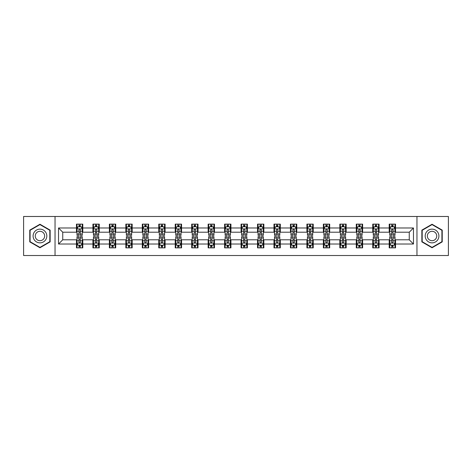 <?xml version="1.0" encoding="UTF-8"?>
<svg xmlns="http://www.w3.org/2000/svg" width="472" height="472" viewBox="0 0 472 472"><rect width="100%" height="100%" fill="white"/><g stroke="black" fill="none" stroke-linecap="round" stroke-linejoin="round"><path stroke-width="0.71" d="M416.959 255.517L448.4 255.517L448.4 216.483L416.959 216.483L416.959 255.517L55.041 255.517L55.041 216.483L23.6 216.483L23.6 255.517L55.041 255.517M416.959 216.483L55.041 216.483M395.536 227.982L395.536 224.129L389.205 224.129L389.205 227.982L379.075 227.982L379.075 224.129L372.744 224.129L372.744 227.982L362.62 227.982L362.62 224.129L356.283 224.129L356.283 227.982L346.159 227.982L346.159 224.129L339.828 224.129L339.828 227.982L329.698 227.982L329.698 224.129L323.367 224.129L323.367 227.982L313.237 227.982L313.237 224.129L306.906 224.129L306.906 227.982L296.776 227.982L296.776 224.129L290.445 224.129L290.445 227.982L280.315 227.982L280.315 224.129L273.984 224.129L273.984 227.982L263.854 227.982L263.854 224.129L257.523 224.129L257.523 227.982L247.393 227.982L247.393 224.129L241.062 224.129L241.062 227.982L230.938 227.982L230.938 224.129L224.607 224.129L224.607 227.982L214.477 227.982L214.477 224.129L208.146 224.129L208.146 227.982L198.016 227.982L198.016 224.129L191.685 224.129L191.685 227.982L181.555 227.982L181.555 224.129L175.224 224.129L175.224 227.982L165.094 227.982L165.094 224.129L158.763 224.129L158.763 227.982L148.633 227.982L148.633 224.129L142.302 224.129L142.302 227.982L132.172 227.982L132.172 224.129L125.841 224.129L125.841 227.982L115.717 227.982L115.717 224.129L109.38 224.129L109.38 227.982L99.256 227.982L99.256 224.129L92.925 224.129L92.925 227.982L82.795 227.982L82.795 224.129L76.464 224.129L76.464 227.982L58.528 227.982L58.528 244.018L62.746 239.8L76.464 239.8L76.464 247.871L82.795 247.871L82.795 239.8L92.925 239.8L92.925 247.871L99.256 247.871L99.256 239.8L109.38 239.8L109.38 247.871L115.717 247.871L115.717 239.8L125.841 239.8L125.841 247.871L132.172 247.871L132.172 239.8L142.302 239.8L142.302 247.871L148.633 247.871L148.633 239.8L158.763 239.8L158.763 247.871L165.094 247.871L165.094 239.8L175.224 239.8L175.224 247.871L181.555 247.871L181.555 239.8L191.685 239.8L191.685 247.871L198.016 247.871L198.016 239.8L208.146 239.8L208.146 247.871L214.477 247.871L214.477 239.8L224.607 239.8L224.607 247.871L230.938 247.871L230.938 239.8L241.062 239.8L241.062 247.871L247.393 247.871L247.393 239.8L257.523 239.8L257.523 247.871L263.854 247.871L263.854 239.8L273.984 239.8L273.984 247.871L280.315 247.871L280.315 239.8L290.445 239.8L290.445 247.871L296.776 247.871L296.776 239.8L306.906 239.8L306.906 247.871L313.237 247.871L313.237 239.8L323.367 239.8L323.367 247.871L329.698 247.871L329.698 239.8L339.828 239.8L339.828 247.871L346.159 247.871L346.159 239.8L356.283 239.8L356.283 247.871L362.62 247.871L362.62 239.8L372.744 239.8L372.744 247.871L379.075 247.871L379.075 239.8L389.205 239.8L389.205 247.871L395.536 247.871L395.536 239.8L409.253 239.8L409.253 232.2L395.536 232.2L395.536 227.982L413.472 227.982L413.472 244.018L395.536 244.018M389.205 244.018L379.075 244.018M372.744 244.018L362.62 244.018M356.283 244.018L346.159 244.018M339.828 244.018L329.698 244.018M323.367 244.018L313.237 244.018M306.906 244.018L296.776 244.018M290.445 244.018L280.315 244.018M273.984 244.018L263.854 244.018M257.523 244.018L247.393 244.018M241.062 244.018L230.938 244.018M224.607 244.018L214.477 244.018M208.146 244.018L198.016 244.018M191.685 244.018L181.555 244.018M175.224 244.018L165.094 244.018M158.763 244.018L148.633 244.018M142.302 244.018L132.172 244.018M125.841 244.018L115.717 244.018M109.38 244.018L99.256 244.018M92.925 244.018L82.795 244.018M76.464 244.018L58.528 244.018M389.205 227.982L389.205 232.2L379.075 232.2L379.075 227.982M372.744 227.982L372.744 232.2L362.62 232.2L362.62 227.982M356.283 227.982L356.283 232.2L346.159 232.2L346.159 227.982M339.828 227.982L339.828 232.2L329.698 232.2L329.698 227.982M323.367 227.982L323.367 232.2L313.237 232.2L313.237 227.982M306.906 227.982L306.906 232.2L296.776 232.2L296.776 227.982M290.445 227.982L290.445 232.2L280.315 232.2L280.315 227.982M273.984 227.982L273.984 232.2L263.854 232.2L263.854 227.982M257.523 227.982L257.523 232.2L247.393 232.2L247.393 227.982M241.062 227.982L241.062 232.2L230.938 232.2L230.938 227.982M224.607 227.982L224.607 232.2L214.477 232.2L214.477 227.982M208.146 227.982L208.146 232.2L198.016 232.2L198.016 227.982M191.685 227.982L191.685 232.2L181.555 232.2L181.555 227.982M175.224 227.982L175.224 232.2L165.094 232.2L165.094 227.982M158.763 227.982L158.763 232.2L148.633 232.2L148.633 227.982M142.302 227.982L142.302 232.2L132.172 232.2L132.172 227.982M125.841 227.982L125.841 232.2L115.717 232.2L115.717 227.982M109.38 227.982L109.38 232.2L99.256 232.2L99.256 227.982M92.925 227.982L92.925 232.2L82.795 232.2L82.795 227.982M76.464 227.982L76.464 232.2L62.746 232.2L58.528 227.982M62.746 232.2L62.746 239.8M413.472 244.018L409.253 239.8M409.253 232.2L413.472 227.982M76.464 226.767L76.989 226.767M78.995 226.767L80.264 226.767M82.264 226.767L82.795 226.767M76.464 232.094L76.989 232.094M78.995 232.094L80.264 232.094M82.264 232.094L82.795 232.094M76.464 239.906L76.989 239.906M78.995 239.906L80.264 239.906M82.264 239.906L82.795 239.906M76.464 245.233L76.989 245.233M78.995 245.233L80.264 245.233M82.264 245.233L82.795 245.233M92.925 239.906L93.45 239.906M95.456 239.906L96.719 239.906M98.725 239.906L99.256 239.906M92.925 245.233L93.45 245.233M95.456 245.233L96.719 245.233M98.725 245.233L99.256 245.233M92.925 226.767L93.45 226.767M95.456 226.767L96.719 226.767M98.725 226.767L99.256 226.767M92.925 232.094L93.45 232.094M95.456 232.094L96.719 232.094M98.725 232.094L99.256 232.094M109.38 239.906L109.911 239.906M111.917 239.906L113.18 239.906M115.186 239.906L115.717 239.906M109.38 245.233L109.911 245.233M111.917 245.233L113.18 245.233M115.186 245.233L115.717 245.233M109.38 226.767L109.911 226.767M111.917 226.767L113.18 226.767M115.186 226.767L115.717 226.767M109.38 232.094L109.911 232.094M111.917 232.094L113.18 232.094M115.186 232.094L115.717 232.094M125.841 239.906L126.372 239.906M128.378 239.906L129.641 239.906M131.647 239.906L132.172 239.906M125.841 245.233L126.372 245.233M128.378 245.233L129.641 245.233M131.647 245.233L132.172 245.233M125.841 226.767L126.372 226.767M128.378 226.767L129.641 226.767M131.647 226.767L132.172 226.767M125.841 232.094L126.372 232.094M128.378 232.094L129.641 232.094M131.647 232.094L132.172 232.094M142.302 239.906L142.833 239.906M144.833 239.906L146.102 239.906M148.108 239.906L148.633 239.906M142.302 245.233L142.833 245.233M144.833 245.233L146.102 245.233M148.108 245.233L148.633 245.233M142.302 226.767L142.833 226.767M144.833 226.767L146.102 226.767M148.108 226.767L148.633 226.767M142.302 232.094L142.833 232.094M144.833 232.094L146.102 232.094M148.108 232.094L148.633 232.094M158.763 239.906L159.294 239.906M161.294 239.906L162.563 239.906M164.569 239.906L165.094 239.906M158.763 245.233L159.294 245.233M161.294 245.233L162.563 245.233M164.569 245.233L165.094 245.233M158.763 226.767L159.294 226.767M161.294 226.767L162.563 226.767M164.569 226.767L165.094 226.767M158.763 232.094L159.294 232.094M161.294 232.094L162.563 232.094M164.569 232.094L165.094 232.094M175.224 239.906L175.749 239.906M177.755 239.906L179.024 239.906M181.03 239.906L181.555 239.906M175.224 245.233L175.749 245.233M177.755 245.233L179.024 245.233M181.03 245.233L181.555 245.233M175.224 226.767L175.749 226.767M177.755 226.767L179.024 226.767M181.03 226.767L181.555 226.767M175.224 232.094L175.749 232.094M177.755 232.094L179.024 232.094M181.03 232.094L181.555 232.094M191.685 239.906L192.21 239.906M194.216 239.906L195.485 239.906M197.485 239.906L198.016 239.906M191.685 245.233L192.21 245.233M194.216 245.233L195.485 245.233M197.485 245.233L198.016 245.233M191.685 226.767L192.21 226.767M194.216 226.767L195.485 226.767M197.485 226.767L198.016 226.767M191.685 232.094L192.21 232.094M194.216 232.094L195.485 232.094M197.485 232.094L198.016 232.094M208.146 239.906L208.671 239.906M210.677 239.906L211.946 239.906M213.946 239.906L214.477 239.906M208.146 245.233L208.671 245.233M210.677 245.233L211.946 245.233M213.946 245.233L214.477 245.233M208.146 226.767L208.671 226.767M210.677 226.767L211.946 226.767M213.946 226.767L214.477 226.767M208.146 232.094L208.671 232.094M210.677 232.094L211.946 232.094M213.946 232.094L214.477 232.094M224.607 239.906L225.132 239.906M227.138 239.906L228.401 239.906M230.407 239.906L230.938 239.906M224.607 245.233L225.132 245.233M227.138 245.233L228.401 245.233M230.407 245.233L230.938 245.233M224.607 226.767L225.132 226.767M227.138 226.767L228.401 226.767M230.407 226.767L230.938 226.767M224.607 232.094L225.132 232.094M227.138 232.094L228.401 232.094M230.407 232.094L230.938 232.094M241.062 239.906L241.593 239.906M243.599 239.906L244.862 239.906M246.868 239.906L247.393 239.906M241.062 245.233L241.593 245.233M243.599 245.233L244.862 245.233M246.868 245.233L247.393 245.233M241.062 226.767L241.593 226.767M243.599 226.767L244.862 226.767M246.868 226.767L247.393 226.767M241.062 232.094L241.593 232.094M243.599 232.094L244.862 232.094M246.868 232.094L247.393 232.094M257.523 239.906L258.054 239.906M260.054 239.906L261.323 239.906M263.329 239.906L263.854 239.906M257.523 245.233L258.054 245.233M260.054 245.233L261.323 245.233M263.329 245.233L263.854 245.233M257.523 226.767L258.054 226.767M260.054 226.767L261.323 226.767M263.329 226.767L263.854 226.767M257.523 232.094L258.054 232.094M260.054 232.094L261.323 232.094M263.329 232.094L263.854 232.094M273.984 239.906L274.515 239.906M276.515 239.906L277.784 239.906M279.79 239.906L280.315 239.906M273.984 245.233L274.515 245.233M276.515 245.233L277.784 245.233M279.79 245.233L280.315 245.233M273.984 226.767L274.515 226.767M276.515 226.767L277.784 226.767M279.79 226.767L280.315 226.767M273.984 232.094L274.515 232.094M276.515 232.094L277.784 232.094M279.79 232.094L280.315 232.094M290.445 239.906L290.97 239.906M292.976 239.906L294.245 239.906M296.251 239.906L296.776 239.906M290.445 245.233L290.97 245.233M292.976 245.233L294.245 245.233M296.251 245.233L296.776 245.233M290.445 226.767L290.97 226.767M292.976 226.767L294.245 226.767M296.251 226.767L296.776 226.767M290.445 232.094L290.97 232.094M292.976 232.094L294.245 232.094M296.251 232.094L296.776 232.094M306.906 239.906L307.431 239.906M309.437 239.906L310.706 239.906M312.706 239.906L313.237 239.906M306.906 245.233L307.431 245.233M309.437 245.233L310.706 245.233M312.706 245.233L313.237 245.233M306.906 226.767L307.431 226.767M309.437 226.767L310.706 226.767M312.706 226.767L313.237 226.767M306.906 232.094L307.431 232.094M309.437 232.094L310.706 232.094M312.706 232.094L313.237 232.094M323.367 239.906L323.892 239.906M325.898 239.906L327.167 239.906M329.167 239.906L329.698 239.906M323.367 245.233L323.892 245.233M325.898 245.233L327.167 245.233M329.167 245.233L329.698 245.233M323.367 226.767L323.892 226.767M325.898 226.767L327.167 226.767M329.167 226.767L329.698 226.767M323.367 232.094L323.892 232.094M325.898 232.094L327.167 232.094M329.167 232.094L329.698 232.094M339.828 239.906L340.353 239.906M342.359 239.906L343.622 239.906M345.628 239.906L346.159 239.906M339.828 245.233L340.353 245.233M342.359 245.233L343.622 245.233M345.628 245.233L346.159 245.233M339.828 226.767L340.353 226.767M342.359 226.767L343.622 226.767M345.628 226.767L346.159 226.767M339.828 232.094L340.353 232.094M342.359 232.094L343.622 232.094M345.628 232.094L346.159 232.094M356.283 239.906L356.814 239.906M358.82 239.906L360.083 239.906M362.089 239.906L362.62 239.906M356.283 245.233L356.814 245.233M358.82 245.233L360.083 245.233M362.089 245.233L362.62 245.233M356.283 226.767L356.814 226.767M358.82 226.767L360.083 226.767M362.089 226.767L362.62 226.767M356.283 232.094L356.814 232.094M358.82 232.094L360.083 232.094M362.089 232.094L362.62 232.094M372.744 239.906L373.275 239.906M375.281 239.906L376.544 239.906M378.55 239.906L379.075 239.906M372.744 245.233L373.275 245.233M375.281 245.233L376.544 245.233M378.55 245.233L379.075 245.233M372.744 226.767L373.275 226.767M375.281 226.767L376.544 226.767M378.55 226.767L379.075 226.767M372.744 232.094L373.275 232.094M375.281 232.094L376.544 232.094M378.55 232.094L379.075 232.094M389.205 239.906L389.736 239.906M391.736 239.906L393.005 239.906M395.011 239.906L395.536 239.906M389.205 245.233L389.736 245.233M391.736 245.233L393.005 245.233M395.011 245.233L395.536 245.233M389.205 226.767L389.736 226.767M391.736 226.767L393.005 226.767M395.011 226.767L395.536 226.767M389.205 232.094L389.736 232.094M391.736 232.094L393.005 232.094M395.011 232.094L395.536 232.094M39.955 247.759L50.138 241.876L50.138 230.124L39.955 224.241L29.771 230.124L29.771 241.876L39.955 247.759M442.229 230.124L432.045 224.241L421.862 230.124L421.862 241.876L432.045 247.759L442.229 241.876L442.229 230.124M80.264 225.504L78.995 225.504M82.264 234.041L80.264 234.041L80.264 235.369L82.264 235.369L82.264 228.932L81.213 226.82L78.045 226.82L76.989 228.932L76.989 235.369L78.995 235.369L78.995 234.041L76.989 234.041M76.989 228.932L76.989 224.129M82.264 228.932L82.264 224.129M78.995 226.82L78.995 224.129M80.264 224.129L80.264 226.82M80.264 234.041L80.264 229.722C79.839 228.908 79.42 228.908 78.995 229.722L78.995 234.041M78.995 246.496L80.264 246.496M76.989 237.959L78.995 237.959L78.995 236.631L76.989 236.631L76.989 243.068L78.045 245.18L81.213 245.18L82.264 243.068L82.264 236.631L80.264 236.631L80.264 237.959L82.264 237.959M82.264 243.068L82.264 247.871M76.989 243.068L76.989 247.871M80.264 245.18L80.264 247.871M78.995 247.871L78.995 245.18M78.995 237.959L78.995 242.278C79.414 243.092 79.839 243.092 80.264 242.278L80.264 237.959M45.896 239.428A6.856 6.856 0 0 0 43.383 230.059A6.856 6.856 0 0 0 34.014 232.572A6.856 6.856 0 0 0 36.527 241.941A6.856 6.856 0 0 0 45.896 239.428M44.02 238.348A4.696 4.696 0 0 0 42.303 231.935A4.696 4.696 0 0 0 35.89 233.652A4.696 4.696 0 0 0 37.607 240.065A4.696 4.696 0 0 0 44.02 238.348M30.09 241.693L30.09 230.306L39.955 224.607L49.82 230.306L49.82 241.693L39.955 247.393L30.09 241.693M432.045 229.144A6.856 6.856 0 0 0 425.189 236A6.856 6.856 0 0 0 432.045 242.856A6.856 6.856 0 0 0 438.901 236A6.856 6.856 0 0 0 432.045 229.144M432.045 231.304A4.696 4.696 0 0 0 427.349 236A4.696 4.696 0 0 0 432.045 240.696A4.696 4.696 0 0 0 436.742 236A4.696 4.696 0 0 0 432.045 231.304M441.91 241.693L432.045 247.393L422.18 241.693L422.18 230.306L432.045 224.607L441.91 230.306L441.91 241.693M96.719 225.504L95.456 225.504M98.725 234.041L96.719 234.041L96.719 235.369L98.725 235.369L98.725 228.932L97.669 226.82L94.506 226.82L93.45 228.932L93.45 235.369L95.456 235.369L95.456 234.041L93.45 234.041M93.45 228.932L93.45 224.129M98.725 228.932L98.725 224.129M95.456 226.82L95.456 224.129M96.719 224.129L96.719 226.82M96.719 234.041L96.719 229.722C96.3 228.908 95.875 228.908 95.456 229.722L95.456 234.041M113.18 225.504L111.917 225.504M115.186 234.041L113.18 234.041L113.18 235.369L115.186 235.369L115.186 228.932L114.13 226.82L110.967 226.82L109.911 228.932L109.911 235.369L111.917 235.369L111.917 234.041L109.911 234.041M109.911 228.932L109.911 224.129M115.186 228.932L115.186 224.129M111.917 226.82L111.917 224.129M113.18 224.129L113.18 226.82M113.18 234.041L113.18 229.722C112.761 228.908 112.336 228.908 111.917 229.722L111.917 234.041M95.456 246.496L96.719 246.496M93.45 237.959L95.456 237.959L95.456 236.631L93.45 236.631L93.45 243.068L94.506 245.18L97.669 245.18L98.725 243.068L98.725 236.631L96.719 236.631L96.719 237.959L98.725 237.959M98.725 243.068L98.725 247.871M93.45 243.068L93.45 247.871M96.719 245.18L96.719 247.871M95.456 247.871L95.456 245.18M95.456 237.959L95.456 242.278C95.875 243.092 96.3 243.092 96.719 242.278L96.719 237.959M111.917 246.496L113.18 246.496M109.911 237.959L111.917 237.959L111.917 236.631L109.911 236.631L109.911 243.068L110.967 245.18L114.13 245.18L115.186 243.068L115.186 236.631L113.18 236.631L113.18 237.959L115.186 237.959M115.186 243.068L115.186 247.871M109.911 243.068L109.911 247.871M113.18 245.18L113.18 247.871M111.917 247.871L111.917 245.18M111.917 237.959L111.917 242.278C112.336 243.092 112.761 243.092 113.18 242.278L113.18 237.959M129.641 225.504L128.378 225.504M131.647 234.041L129.641 234.041L129.641 235.369L131.647 235.369L131.647 228.932L130.591 226.82L127.428 226.82L126.372 228.932L126.372 235.369L128.378 235.369L128.378 234.041L126.372 234.041M126.372 228.932L126.372 224.129M131.647 228.932L131.647 224.129M128.378 226.82L128.378 224.129M129.641 224.129L129.641 226.82M129.641 234.041L129.641 229.722C129.222 228.908 128.797 228.908 128.378 229.722L128.378 234.041M146.102 225.504L144.833 225.504M148.108 234.041L146.102 234.041L146.102 235.369L148.108 235.369L148.108 228.932L147.052 226.82L143.883 226.82L142.833 228.932L142.833 235.369L144.833 235.369L144.833 234.041L142.833 234.041M142.833 228.932L142.833 224.129M148.108 228.932L148.108 224.129M144.833 226.82L144.833 224.129M146.102 224.129L146.102 226.82M146.102 234.041L146.102 229.722C145.683 228.908 145.258 228.908 144.833 229.722L144.833 234.041M162.563 225.504L161.294 225.504M164.569 234.041L162.563 234.041L162.563 235.369L164.569 235.369L164.569 228.932L163.513 226.82L160.344 226.82L159.294 228.932L159.294 235.369L161.294 235.369L161.294 234.041L159.294 234.041M159.294 228.932L159.294 224.129M164.569 228.932L164.569 224.129M161.294 226.82L161.294 224.129M162.563 224.129L162.563 226.82M162.563 234.041L162.563 229.722C162.138 228.908 161.719 228.908 161.294 229.722L161.294 234.041M128.378 246.496L129.641 246.496M126.372 237.959L128.378 237.959L128.378 236.631L126.372 236.631L126.372 243.068L127.428 245.18L130.591 245.18L131.647 243.068L131.647 236.631L129.641 236.631L129.641 237.959L131.647 237.959M131.647 243.068L131.647 247.871M126.372 243.068L126.372 247.871M129.641 245.18L129.641 247.871M128.378 247.871L128.378 245.18M128.378 237.959L128.378 242.278C128.797 243.092 129.222 243.092 129.641 242.278L129.641 237.959M144.833 246.496L146.102 246.496M142.833 237.959L144.833 237.959L144.833 236.631L142.833 236.631L142.833 243.068L143.883 245.18L147.052 245.18L148.108 243.068L148.108 236.631L146.102 236.631L146.102 237.959L148.108 237.959M148.108 243.068L148.108 247.871M142.833 243.068L142.833 247.871M146.102 245.18L146.102 247.871M144.833 247.871L144.833 245.18M144.833 237.959L144.833 242.278C145.258 243.092 145.677 243.092 146.102 242.278L146.102 237.959M161.294 246.496L162.563 246.496M159.294 237.959L161.294 237.959L161.294 236.631L159.294 236.631L159.294 243.068L160.344 245.18L163.513 245.18L164.569 243.068L164.569 236.631L162.563 236.631L162.563 237.959L164.569 237.959M164.569 243.068L164.569 247.871M159.294 243.068L159.294 247.871M162.563 245.18L162.563 247.871M161.294 247.871L161.294 245.18M161.294 237.959L161.294 242.278C161.719 243.092 162.138 243.092 162.563 242.278L162.563 237.959M177.755 246.496L179.024 246.496M175.749 237.959L177.755 237.959L177.755 236.631L175.749 236.631L175.749 243.068L176.805 245.18L179.974 245.18L181.03 243.068L181.03 236.631L179.024 236.631L179.024 237.959L181.03 237.959M181.03 243.068L181.03 247.871M175.749 243.068L175.749 247.871M179.024 245.18L179.024 247.871M177.755 247.871L177.755 245.18M177.755 237.959L177.755 242.278C178.18 243.092 178.599 243.092 179.024 242.278L179.024 237.959M194.216 246.496L195.485 246.496M192.21 237.959L194.216 237.959L194.216 236.631L192.21 236.631L192.21 243.068L193.266 245.18L196.435 245.18L197.485 243.068L197.485 236.631L195.485 236.631L195.485 237.959L197.485 237.959M197.485 243.068L197.485 247.871M192.21 243.068L192.21 247.871M195.485 245.18L195.485 247.871M194.216 247.871L194.216 245.18M194.216 237.959L194.216 242.278C194.635 243.092 195.06 243.092 195.485 242.278L195.485 237.959M210.677 246.496L211.946 246.496M208.671 237.959L210.677 237.959L210.677 236.631L208.671 236.631L208.671 243.068L209.727 245.18L212.89 245.18L213.946 243.068L213.946 236.631L211.946 236.631L211.946 237.959L213.946 237.959M213.946 243.068L213.946 247.871M208.671 243.068L208.671 247.871M211.946 245.18L211.946 247.871M210.677 247.871L210.677 245.18M210.677 237.959L210.677 242.278C211.096 243.092 211.521 243.092 211.946 242.278L211.946 237.959M227.138 246.496L228.401 246.496M225.132 237.959L227.138 237.959L227.138 236.631L225.132 236.631L225.132 243.068L226.188 245.18L229.351 245.18L230.407 243.068L230.407 236.631L228.401 236.631L228.401 237.959L230.407 237.959M230.407 243.068L230.407 247.871M225.132 243.068L225.132 247.871M228.401 245.18L228.401 247.871M227.138 247.871L227.138 245.18M227.138 237.959L227.138 242.278C227.557 243.092 227.982 243.092 228.401 242.278L228.401 237.959M243.599 246.496L244.862 246.496M241.593 237.959L243.599 237.959L243.599 236.631L241.593 236.631L241.593 243.068L242.649 245.18L245.812 245.18L246.868 243.068L246.868 236.631L244.862 236.631L244.862 237.959L246.868 237.959M246.868 243.068L246.868 247.871M241.593 243.068L241.593 247.871M244.862 245.18L244.862 247.871M243.599 247.871L243.599 245.18M243.599 237.959L243.599 242.278C244.018 243.092 244.443 243.092 244.862 242.278L244.862 237.959M260.054 246.496L261.323 246.496M258.054 237.959L260.054 237.959L260.054 236.631L258.054 236.631L258.054 243.068L259.11 245.18L262.273 245.18L263.329 243.068L263.329 236.631L261.323 236.631L261.323 237.959L263.329 237.959M263.329 243.068L263.329 247.871M258.054 243.068L258.054 247.871M261.323 245.18L261.323 247.871M260.054 247.871L260.054 245.18M260.054 237.959L260.054 242.278C260.479 243.092 260.898 243.092 261.323 242.278L261.323 237.959M276.515 246.496L277.784 246.496M274.515 237.959L276.515 237.959L276.515 236.631L274.515 236.631L274.515 243.068L275.565 245.18L278.734 245.18L279.79 243.068L279.79 236.631L277.784 236.631L277.784 237.959L279.79 237.959M279.79 243.068L279.79 247.871M274.515 243.068L274.515 247.871M277.784 245.18L277.784 247.871M276.515 247.871L276.515 245.18M276.515 237.959L276.515 242.278C276.94 243.092 277.359 243.092 277.784 242.278L277.784 237.959M292.976 246.496L294.245 246.496M290.97 237.959L292.976 237.959L292.976 236.631L290.97 236.631L290.97 243.068L292.026 245.18L295.195 245.18L296.251 243.068L296.251 236.631L294.245 236.631L294.245 237.959L296.251 237.959M296.251 243.068L296.251 247.871M290.97 243.068L290.97 247.871M294.245 245.18L294.245 247.871M292.976 247.871L292.976 245.18M292.976 237.959L292.976 242.278C293.401 243.092 293.82 243.092 294.245 242.278L294.245 237.959M309.437 246.496L310.706 246.496M307.431 237.959L309.437 237.959L309.437 236.631L307.431 236.631L307.431 243.068L308.487 245.18L311.656 245.18L312.706 243.068L312.706 236.631L310.706 236.631L310.706 237.959L312.706 237.959M312.706 243.068L312.706 247.871M307.431 243.068L307.431 247.871M310.706 245.18L310.706 247.871M309.437 247.871L309.437 245.18M309.437 237.959L309.437 242.278C309.862 243.092 310.281 243.092 310.706 242.278L310.706 237.959M325.898 246.496L327.167 246.496M323.892 237.959L325.898 237.959L325.898 236.631L323.892 236.631L323.892 243.068L324.948 245.18L328.117 245.18L329.167 243.068L329.167 236.631L327.167 236.631L327.167 237.959L329.167 237.959M329.167 243.068L329.167 247.871M323.892 243.068L323.892 247.871M327.167 245.18L327.167 247.871M325.898 247.871L325.898 245.18M325.898 237.959L325.898 242.278C326.317 243.092 326.742 243.092 327.167 242.278L327.167 237.959M342.359 246.496L343.622 246.496M340.353 237.959L342.359 237.959L342.359 236.631L340.353 236.631L340.353 243.068L341.409 245.18L344.572 245.18L345.628 243.068L345.628 236.631L343.622 236.631L343.622 237.959L345.628 237.959M345.628 243.068L345.628 247.871M340.353 243.068L340.353 247.871M343.622 245.18L343.622 247.871M342.359 247.871L342.359 245.18M342.359 237.959L342.359 242.278C342.778 243.092 343.203 243.092 343.622 242.278L343.622 237.959M179.024 225.504L177.755 225.504M181.03 234.041L179.024 234.041L179.024 235.369L181.03 235.369L181.03 228.932L179.974 226.82L176.805 226.82L175.749 228.932L175.749 235.369L177.755 235.369L177.755 234.041L175.749 234.041M175.749 228.932L175.749 224.129M181.03 228.932L181.03 224.129M177.755 226.82L177.755 224.129M179.024 224.129L179.024 226.82M179.024 234.041L179.024 229.722C178.599 228.908 178.18 228.908 177.755 229.722L177.755 234.041M195.485 225.504L194.216 225.504M197.485 234.041L195.485 234.041L195.485 235.369L197.485 235.369L197.485 228.932L196.435 226.82L193.266 226.82L192.21 228.932L192.21 235.369L194.216 235.369L194.216 234.041L192.21 234.041M192.21 228.932L192.21 224.129M197.485 228.932L197.485 224.129M194.216 226.82L194.216 224.129M195.485 224.129L195.485 226.82M195.485 234.041L195.485 229.722C195.06 228.908 194.641 228.908 194.216 229.722L194.216 234.041M211.946 225.504L210.677 225.504M213.946 234.041L211.946 234.041L211.946 235.369L213.946 235.369L213.946 228.932L212.89 226.82L209.727 226.82L208.671 228.932L208.671 235.369L210.677 235.369L210.677 234.041L208.671 234.041M208.671 228.932L208.671 224.129M213.946 228.932L213.946 224.129M210.677 226.82L210.677 224.129M211.946 224.129L211.946 226.82M211.946 234.041L211.946 229.722C211.521 228.908 211.102 228.908 210.677 229.722L210.677 234.041M228.401 225.504L227.138 225.504M230.407 234.041L228.401 234.041L228.401 235.369L230.407 235.369L230.407 228.932L229.351 226.82L226.188 226.82L225.132 228.932L225.132 235.369L227.138 235.369L227.138 234.041L225.132 234.041M225.132 228.932L225.132 224.129M230.407 228.932L230.407 224.129M227.138 226.82L227.138 224.129M228.401 224.129L228.401 226.82M228.401 234.041L228.401 229.722C227.982 228.908 227.557 228.908 227.138 229.722L227.138 234.041M244.862 225.504L243.599 225.504M246.868 234.041L244.862 234.041L244.862 235.369L246.868 235.369L246.868 228.932L245.812 226.82L242.649 226.82L241.593 228.932L241.593 235.369L243.599 235.369L243.599 234.041L241.593 234.041M241.593 228.932L241.593 224.129M246.868 228.932L246.868 224.129M243.599 226.82L243.599 224.129M244.862 224.129L244.862 226.82M244.862 234.041L244.862 229.722C244.443 228.908 244.018 228.908 243.599 229.722L243.599 234.041M261.323 225.504L260.054 225.504M263.329 234.041L261.323 234.041L261.323 235.369L263.329 235.369L263.329 228.932L262.273 226.82L259.11 226.82L258.054 228.932L258.054 235.369L260.054 235.369L260.054 234.041L258.054 234.041M258.054 228.932L258.054 224.129M263.329 228.932L263.329 224.129M260.054 226.82L260.054 224.129M261.323 224.129L261.323 226.82M261.323 234.041L261.323 229.722C260.904 228.908 260.479 228.908 260.054 229.722L260.054 234.041M277.784 225.504L276.515 225.504M279.79 234.041L277.784 234.041L277.784 235.369L279.79 235.369L279.79 228.932L278.734 226.82L275.565 226.82L274.515 228.932L274.515 235.369L276.515 235.369L276.515 234.041L274.515 234.041M274.515 228.932L274.515 224.129M279.79 228.932L279.79 224.129M276.515 226.82L276.515 224.129M277.784 224.129L277.784 226.82M277.784 234.041L277.784 229.722C277.365 228.908 276.94 228.908 276.515 229.722L276.515 234.041M294.245 225.504L292.976 225.504M296.251 234.041L294.245 234.041L294.245 235.369L296.251 235.369L296.251 228.932L295.195 226.82L292.026 226.82L290.97 228.932L290.97 235.369L292.976 235.369L292.976 234.041L290.97 234.041M290.97 228.932L290.97 224.129M296.251 228.932L296.251 224.129M292.976 226.82L292.976 224.129M294.245 224.129L294.245 226.82M294.245 234.041L294.245 229.722C293.82 228.908 293.401 228.908 292.976 229.722L292.976 234.041M310.706 225.504L309.437 225.504M312.706 234.041L310.706 234.041L310.706 235.369L312.706 235.369L312.706 228.932L311.656 226.82L308.487 226.82L307.431 228.932L307.431 235.369L309.437 235.369L309.437 234.041L307.431 234.041M307.431 228.932L307.431 224.129M312.706 228.932L312.706 224.129M309.437 226.82L309.437 224.129M310.706 224.129L310.706 226.82M310.706 234.041L310.706 229.722C310.281 228.908 309.862 228.908 309.437 229.722L309.437 234.041M327.167 225.504L325.898 225.504M329.167 234.041L327.167 234.041L327.167 235.369L329.167 235.369L329.167 228.932L328.117 226.82L324.948 226.82L323.892 228.932L323.892 235.369L325.898 235.369L325.898 234.041L323.892 234.041M323.892 228.932L323.892 224.129M329.167 228.932L329.167 224.129M325.898 226.82L325.898 224.129M327.167 224.129L327.167 226.82M327.167 234.041L327.167 229.722C326.742 228.908 326.323 228.908 325.898 229.722L325.898 234.041M343.622 225.504L342.359 225.504M345.628 234.041L343.622 234.041L343.622 235.369L345.628 235.369L345.628 228.932L344.572 226.82L341.409 226.82L340.353 228.932L340.353 235.369L342.359 235.369L342.359 234.041L340.353 234.041M340.353 228.932L340.353 224.129M345.628 228.932L345.628 224.129M342.359 226.82L342.359 224.129M343.622 224.129L343.622 226.82M343.622 234.041L343.622 229.722C343.203 228.908 342.778 228.908 342.359 229.722L342.359 234.041M360.083 225.504L358.82 225.504M362.089 234.041L360.083 234.041L360.083 235.369L362.089 235.369L362.089 228.932L361.033 226.82L357.87 226.82L356.814 228.932L356.814 235.369L358.82 235.369L358.82 234.041L356.814 234.041M356.814 228.932L356.814 224.129M362.089 228.932L362.089 224.129M358.82 226.82L358.82 224.129M360.083 224.129L360.083 226.82M360.083 234.041L360.083 229.722C359.664 228.908 359.239 228.908 358.82 229.722L358.82 234.041M358.82 246.496L360.083 246.496M356.814 237.959L358.82 237.959L358.82 236.631L356.814 236.631L356.814 243.068L357.87 245.18L361.033 245.18L362.089 243.068L362.089 236.631L360.083 236.631L360.083 237.959L362.089 237.959M362.089 243.068L362.089 247.871M356.814 243.068L356.814 247.871M360.083 245.18L360.083 247.871M358.82 247.871L358.82 245.18M358.82 237.959L358.82 242.278C359.239 243.092 359.664 243.092 360.083 242.278L360.083 237.959M376.544 225.504L375.281 225.504M378.55 234.041L376.544 234.041L376.544 235.369L378.55 235.369L378.55 228.932L377.494 226.82L374.331 226.82L373.275 228.932L373.275 235.369L375.281 235.369L375.281 234.041L373.275 234.041M373.275 228.932L373.275 224.129M378.55 228.932L378.55 224.129M375.281 226.82L375.281 224.129M376.544 224.129L376.544 226.82M376.544 234.041L376.544 229.722C376.125 228.908 375.7 228.908 375.281 229.722L375.281 234.041M375.281 246.496L376.544 246.496M373.275 237.959L375.281 237.959L375.281 236.631L373.275 236.631L373.275 243.068L374.331 245.18L377.494 245.18L378.55 243.068L378.55 236.631L376.544 236.631L376.544 237.959L378.55 237.959M378.55 243.068L378.55 247.871M373.275 243.068L373.275 247.871M376.544 245.18L376.544 247.871M375.281 247.871L375.281 245.18M375.281 237.959L375.281 242.278C375.7 243.092 376.125 243.092 376.544 242.278L376.544 237.959M393.005 225.504L391.736 225.504M395.011 234.041L393.005 234.041L393.005 235.369L395.011 235.369L395.011 228.932L393.955 226.82L390.786 226.82L389.736 228.932L389.736 235.369L391.736 235.369L391.736 234.041L389.736 234.041M389.736 228.932L389.736 224.129M395.011 228.932L395.011 224.129M391.736 226.82L391.736 224.129M393.005 224.129L393.005 226.82M393.005 234.041L393.005 229.722C392.586 228.908 392.161 228.908 391.736 229.722L391.736 234.041M391.736 246.496L393.005 246.496M389.736 237.959L391.736 237.959L391.736 236.631L389.736 236.631L389.736 243.068L390.786 245.18L393.955 245.18L395.011 243.068L395.011 236.631L393.005 236.631L393.005 237.959L395.011 237.959M395.011 243.068L395.011 247.871M389.736 243.068L389.736 247.871M393.005 245.18L393.005 247.871M391.736 247.871L391.736 245.18M391.736 237.959L391.736 242.278C392.161 243.092 392.58 243.092 393.005 242.278L393.005 237.959M82.24 228.879L77.019 228.879M76.989 226.949L77.98 226.949M81.272 226.949L82.264 226.949M78.995 231.215L76.989 231.215M82.264 231.215L80.264 231.215M80.264 226.171L78.995 226.171M77.019 243.121L82.24 243.121M82.264 245.051L81.272 245.051M77.98 245.051L76.989 245.051M80.264 240.785L82.264 240.785M76.989 240.785L78.995 240.785M78.995 245.829L80.264 245.829M98.701 228.879L93.48 228.879M93.45 226.949L94.441 226.949M97.733 226.949L98.725 226.949M95.456 231.215L93.45 231.215M98.725 231.215L96.719 231.215M96.719 226.171L95.456 226.171M115.162 228.879L109.935 228.879M109.911 226.949L110.902 226.949M114.195 226.949L115.186 226.949M111.917 231.215L109.911 231.215M115.186 231.215L113.18 231.215M113.18 226.171L111.917 226.171M93.48 243.121L98.701 243.121M98.725 245.051L97.733 245.051M94.441 245.051L93.45 245.051M96.719 240.785L98.725 240.785M93.45 240.785L95.456 240.785M95.456 245.829L96.719 245.829M109.935 243.121L115.162 243.121M115.186 245.051L114.195 245.051M110.902 245.051L109.911 245.051M113.18 240.785L115.186 240.785M109.911 240.785L111.917 240.785M111.917 245.829L113.18 245.829M131.617 228.879L126.396 228.879M126.372 226.949L127.363 226.949M130.655 226.949L131.647 226.949M128.378 231.215L126.372 231.215M131.647 231.215L129.641 231.215M129.641 226.171L128.378 226.171M148.078 228.879L142.857 228.879M142.833 226.949L143.824 226.949M147.117 226.949L148.108 226.949M144.833 231.215L142.833 231.215M148.108 231.215L146.102 231.215M146.102 226.171L144.833 226.171M164.539 228.879L159.318 228.879M159.294 226.949L160.285 226.949M163.577 226.949L164.569 226.949M161.294 231.215L159.294 231.215M164.569 231.215L162.563 231.215M162.563 226.171L161.294 226.171M126.396 243.121L131.617 243.121M131.647 245.051L130.655 245.051M127.363 245.051L126.372 245.051M129.641 240.785L131.647 240.785M126.372 240.785L128.378 240.785M128.378 245.829L129.641 245.829M142.857 243.121L148.078 243.121M148.108 245.051L147.117 245.051M143.824 245.051L142.833 245.051M146.102 240.785L148.108 240.785M142.833 240.785L144.833 240.785M144.833 245.829L146.102 245.829M159.318 243.121L164.539 243.121M164.569 245.051L163.577 245.051M160.285 245.051L159.294 245.051M162.563 240.785L164.569 240.785M159.294 240.785L161.294 240.785M161.294 245.829L162.563 245.829M175.779 243.121L181 243.121M181.03 245.051L180.033 245.051M176.74 245.051L175.749 245.051M179.024 240.785L181.03 240.785M175.749 240.785L177.755 240.785M177.755 245.829L179.024 245.829M192.24 243.121L197.461 243.121M197.485 245.051L196.494 245.051M193.201 245.051L192.21 245.051M195.485 240.785L197.485 240.785M192.21 240.785L194.216 240.785M194.216 245.829L195.485 245.829M208.701 243.121L213.922 243.121M213.946 245.051L212.955 245.051M209.662 245.051L208.671 245.051M211.946 240.785L213.946 240.785M208.671 240.785L210.677 240.785M210.677 245.829L211.946 245.829M225.156 243.121L230.383 243.121M230.407 245.051L229.416 245.051M226.123 245.051L225.132 245.051M228.401 240.785L230.407 240.785M225.132 240.785L227.138 240.785M227.138 245.829L228.401 245.829M241.617 243.121L246.844 243.121M246.868 245.051L245.877 245.051M242.584 245.051L241.593 245.051M244.862 240.785L246.868 240.785M241.593 240.785L243.599 240.785M243.599 245.829L244.862 245.829M258.078 243.121L263.299 243.121M263.329 245.051L262.338 245.051M259.045 245.051L258.054 245.051M261.323 240.785L263.329 240.785M258.054 240.785L260.054 240.785M260.054 245.829L261.323 245.829M274.539 243.121L279.76 243.121M279.79 245.051L278.799 245.051M275.506 245.051L274.515 245.051M277.784 240.785L279.79 240.785M274.515 240.785L276.515 240.785M276.515 245.829L277.784 245.829M291 243.121L296.221 243.121M296.251 245.051L295.26 245.051M291.967 245.051L290.97 245.051M294.245 240.785L296.251 240.785M290.97 240.785L292.976 240.785M292.976 245.829L294.245 245.829M307.461 243.121L312.682 243.121M312.706 245.051L311.715 245.051M308.422 245.051L307.431 245.051M310.706 240.785L312.706 240.785M307.431 240.785L309.437 240.785M309.437 245.829L310.706 245.829M323.922 243.121L329.143 243.121M329.167 245.051L328.176 245.051M324.883 245.051L323.892 245.051M327.167 240.785L329.167 240.785M323.892 240.785L325.898 240.785M325.898 245.829L327.167 245.829M340.383 243.121L345.604 243.121M345.628 245.051L344.637 245.051M341.344 245.051L340.353 245.051M343.622 240.785L345.628 240.785M340.353 240.785L342.359 240.785M342.359 245.829L343.622 245.829M181 228.879L175.779 228.879M175.749 226.949L176.74 226.949M180.033 226.949L181.03 226.949M177.755 231.215L175.749 231.215M181.03 231.215L179.024 231.215M179.024 226.171L177.755 226.171M197.461 228.879L192.24 228.879M192.21 226.949L193.201 226.949M196.494 226.949L197.485 226.949M194.216 231.215L192.21 231.215M197.485 231.215L195.485 231.215M195.485 226.171L194.216 226.171M213.922 228.879L208.701 228.879M208.671 226.949L209.662 226.949M212.955 226.949L213.946 226.949M210.677 231.215L208.671 231.215M213.946 231.215L211.946 231.215M211.946 226.171L210.677 226.171M230.383 228.879L225.156 228.879M225.132 226.949L226.123 226.949M229.416 226.949L230.407 226.949M227.138 231.215L225.132 231.215M230.407 231.215L228.401 231.215M228.401 226.171L227.138 226.171M246.844 228.879L241.617 228.879M241.593 226.949L242.584 226.949M245.877 226.949L246.868 226.949M243.599 231.215L241.593 231.215M246.868 231.215L244.862 231.215M244.862 226.171L243.599 226.171M263.299 228.879L258.078 228.879M258.054 226.949L259.045 226.949M262.338 226.949L263.329 226.949M260.054 231.215L258.054 231.215M263.329 231.215L261.323 231.215M261.323 226.171L260.054 226.171M279.76 228.879L274.539 228.879M274.515 226.949L275.506 226.949M278.799 226.949L279.79 226.949M276.515 231.215L274.515 231.215M279.79 231.215L277.784 231.215M277.784 226.171L276.515 226.171M296.221 228.879L291 228.879M290.97 226.949L291.967 226.949M295.26 226.949L296.251 226.949M292.976 231.215L290.97 231.215M296.251 231.215L294.245 231.215M294.245 226.171L292.976 226.171M312.682 228.879L307.461 228.879M307.431 226.949L308.422 226.949M311.715 226.949L312.706 226.949M309.437 231.215L307.431 231.215M312.706 231.215L310.706 231.215M310.706 226.171L309.437 226.171M329.143 228.879L323.922 228.879M323.892 226.949L324.883 226.949M328.176 226.949L329.167 226.949M325.898 231.215L323.892 231.215M329.167 231.215L327.167 231.215M327.167 226.171L325.898 226.171M345.604 228.879L340.383 228.879M340.353 226.949L341.344 226.949M344.637 226.949L345.628 226.949M342.359 231.215L340.353 231.215M345.628 231.215L343.622 231.215M343.622 226.171L342.359 226.171M362.065 228.879L356.838 228.879M356.814 226.949L357.805 226.949M361.098 226.949L362.089 226.949M358.82 231.215L356.814 231.215M362.089 231.215L360.083 231.215M360.083 226.171L358.82 226.171M356.838 243.121L362.065 243.121M362.089 245.051L361.098 245.051M357.805 245.051L356.814 245.051M360.083 240.785L362.089 240.785M356.814 240.785L358.82 240.785M358.82 245.829L360.083 245.829M378.52 228.879L373.299 228.879M373.275 226.949L374.267 226.949M377.559 226.949L378.55 226.949M375.281 231.215L373.275 231.215M378.55 231.215L376.544 231.215M376.544 226.171L375.281 226.171M373.299 243.121L378.52 243.121M378.55 245.051L377.559 245.051M374.267 245.051L373.275 245.051M376.544 240.785L378.55 240.785M373.275 240.785L375.281 240.785M375.281 245.829L376.544 245.829M394.981 228.879L389.76 228.879M389.736 226.949L390.727 226.949M394.02 226.949L395.011 226.949M391.736 231.215L389.736 231.215M395.011 231.215L393.005 231.215M393.005 226.171L391.736 226.171M389.76 243.121L394.981 243.121M395.011 245.051L394.02 245.051M390.727 245.051L389.736 245.051M393.005 240.785L395.011 240.785M389.736 240.785L391.736 240.785M391.736 245.829L393.005 245.829"/></g></svg>
